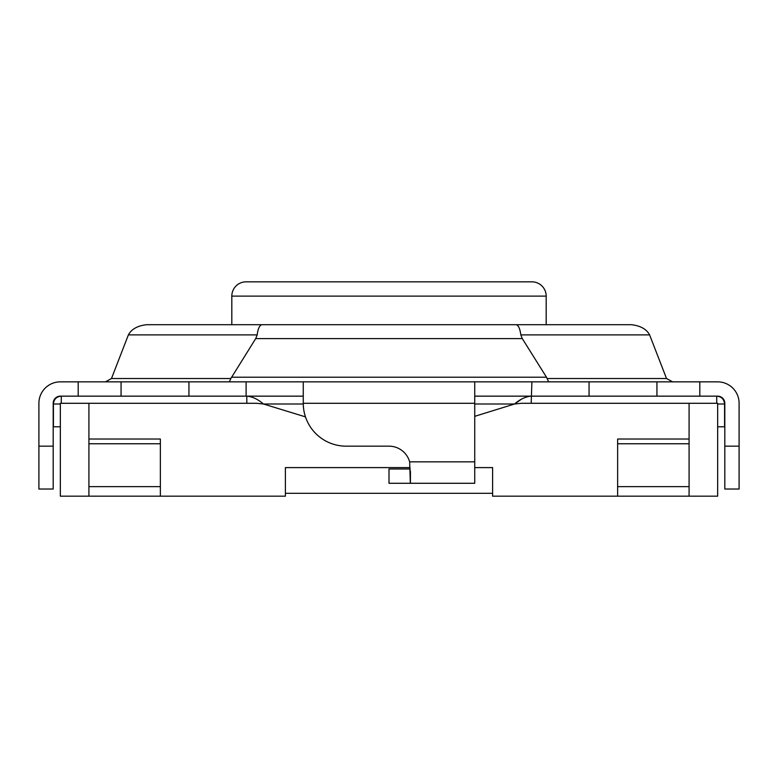 <?xml version="1.0" encoding="UTF-8"?>
<svg xmlns="http://www.w3.org/2000/svg" width="778" height="778" viewBox="0 0 778 778"><rect width="100%" height="100%" fill="white"/><g stroke="black" fill="none" stroke-linecap="round" stroke-linejoin="round"><path stroke-width="1.17" d="M231.815 296.117A14.286 14.286 0 0 1 246.101 281.831L531.899 281.831A14.286 14.286 0 0 1 546.185 296.117L231.815 296.117L231.815 324.698M560.481 324.698L217.519 324.698M474.736 467.597L492.6 467.597L492.6 496.17L717.666 496.17L717.666 403.286L689.084 403.286L689.084 443.761L617.635 443.761L617.635 496.17M689.084 496.17L689.084 443.761M689.084 439.016L617.635 439.016L617.635 443.761M410.094 467.597L285.4 467.597L285.4 496.17L160.365 496.17L160.365 443.761L88.916 443.761L88.916 496.17L160.365 496.17M492.6 493.32L285.4 493.32M717.666 426.791L724.59 426.791L724.59 404.006L717.666 404.006M716.723 403.286L716.723 396.148C721.498 396.615 724.124 399.231 724.59 404.006M474.736 403.286L474.736 461.85L409.656 461.85A21.434 21.434 0 0 0 389 446.164L346.132 446.164A42.868 42.868 0 0 1 303.264 403.286L474.736 403.286L474.736 381.852L303.264 381.852L531.899 381.852L531.189 403.286L521.445 403.286L689.084 403.286M531.189 396.148L474.736 396.148L531.189 396.148C525.636 396.615 520.093 399.231 514.54 404.006L520.988 399.522M474.736 416.337L514.54 404.006L521.445 403.286M88.916 443.761L88.916 403.286L60.334 403.286L60.334 496.17L88.916 496.17M531.899 381.852L699.801 381.852L699.801 396.148L717.666 396.148A7.148 7.148 0 0 1 724.814 403.286L724.814 446.164L739.1 446.164L739.1 403.286A21.434 21.434 0 0 0 717.666 381.852L699.801 381.852L699.801 396.148L531.899 396.148M160.365 443.761L160.365 439.016L88.916 439.016M88.916 403.286L256.555 403.286L246.811 403.286L246.811 396.148L60.334 396.148A7.148 7.148 0 0 0 53.186 403.286L53.186 489.031L38.9 489.031L38.9 446.164L53.186 446.164M61.277 403.286L61.277 396.148C56.483 396.634 53.867 399.25 53.41 404.006L60.334 404.006M53.41 404.006L53.41 426.791L60.334 426.791M589.053 381.852L589.053 396.148M256.555 403.286L263.46 404.006C257.907 399.231 252.364 396.615 246.811 396.148L303.264 396.148M739.1 446.164L739.1 489.031L724.814 489.031L724.814 446.164M474.736 461.85L474.736 483.284L389 483.284L389 468.998L410.201 468.998M409.656 461.85L410.337 483.284L410.337 470.69M38.9 446.164L38.9 403.286A21.434 21.434 0 0 1 60.334 381.852L303.264 381.852L303.264 403.286M246.101 381.852L246.101 396.148M188.947 381.852L188.947 396.148M78.199 381.852L78.199 396.148M410.434 482.973L410.434 471.828M474.736 381.852L303.264 381.852M111.478 378.526L230.833 378.526L255.709 338.605L257.187 334.9L128.38 334.9L111.478 378.526L105.4 381.852M230.833 378.526L229.364 381.852M255.709 338.605L522.291 338.605L546.496 377.223L548.636 381.852M547.167 378.526L666.522 378.526L672.6 381.852L666.522 378.526L649.62 334.9L520.813 334.9L522.291 338.605M257.187 334.9C257.897 329.113 259.366 325.719 261.593 324.698L146.634 324.698C137.589 325.729 131.501 329.123 128.38 334.9M649.62 334.9C646.489 329.113 640.401 325.719 631.366 324.698L516.407 324.698C518.595 325.622 520.064 329.016 520.813 334.9M516.407 324.698L261.593 324.698M305.472 416.872L263.46 404.006L303.264 404.006M689.084 486.629L617.635 486.629M160.365 486.629L88.916 486.629M656.933 381.852L656.933 396.148M121.067 381.852L121.067 396.148M231.504 377.223L546.496 377.223M514.54 404.006L474.736 404.006M546.185 296.117L546.185 324.698"/></g></svg>
